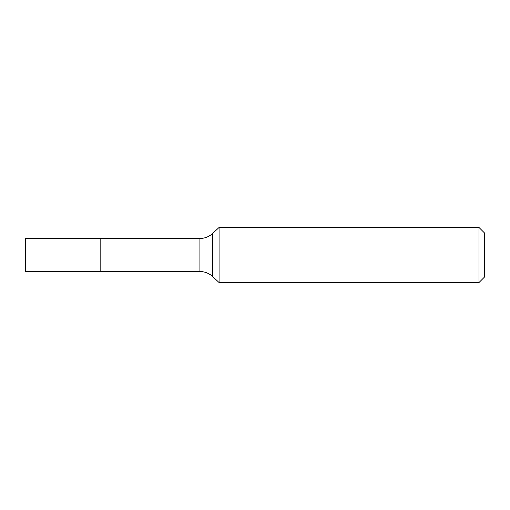 <?xml version="1.0" encoding="UTF-8"?>
<svg xmlns="http://www.w3.org/2000/svg" width="510" height="510" viewBox="0 0 510 510"><rect width="100%" height="100%" fill="white"/><g stroke="black" fill="none" stroke-linecap="round" stroke-linejoin="round"><path stroke-width="0.76" d="M25.5 255L25.5 271.518L100.814 271.518L100.814 238.482L25.5 238.482L25.5 255M100.814 238.597L100.929 271.518L199.914 271.518C204.784 271.581 209.03 273.252 212.632 276.528L219.077 282.54L478.992 282.54L478.992 227.46L219.077 227.46L219.077 282.54M478.992 227.46L484.5 232.968L484.5 277.032L478.992 282.54M100.929 238.482L199.914 238.482C204.784 238.419 209.03 236.748 212.632 233.472L212.632 276.528M199.914 238.482L199.914 271.518M212.632 233.472L219.077 227.46"/></g></svg>
